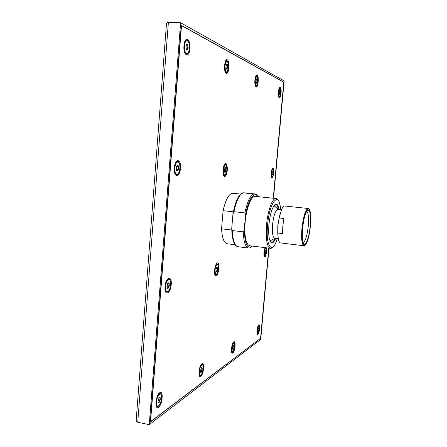 <?xml version="1.0" encoding="UTF-8"?>
<svg xmlns="http://www.w3.org/2000/svg" width="447" height="447" viewBox="0 0 447 447"><rect width="100%" height="100%" fill="white"/><g stroke="black" fill="none" stroke-linecap="round" stroke-linejoin="round"><path stroke-width="0.67" d="M137.76 422.27L168.39 22.35C167.005 22.568 166.345 23.361 166.396 24.736L136.262 419.28C136 420.728 136.497 421.722 137.76 422.27L149.253 424.65L260.724 339.39L268.993 248.13M168.39 22.35L180.61 22.73L149.253 424.65M273.514 198.25L284.147 80.935L180.61 22.73M283.61 83.019L283.694 82.086L181.258 25.295L150.265 422.074L260.472 338.407L260.545 337.597M283.398 82.069L283.694 82.086M273.268 198.222L283.594 84.215L283.275 81.935L182.482 26.155C181.845 26.256 181.443 27.105 181.27 28.714L150.768 418.984L151.343 421.035L260.025 338.742L260.741 336.44L268.748 248.096M280.28 92.635C280.353 91.11 280.191 90.383 279.783 90.456L279.28 92.155L279.548 94.317C279.878 94.473 280.124 93.915 280.28 92.635M279.481 94.233L280.113 93.579L280.291 91.629L279.951 90.439L279.666 90.596M280.113 93.579L279.291 93.529M280.291 91.629L279.358 91.574M257.209 81.399C257.276 79.622 257.053 78.795 256.528 78.918L255.947 80.784L256.304 83.248C256.729 83.466 257.031 82.851 257.209 81.399M256.215 83.131L257.019 82.455L256.835 81.343L257.209 80.259L256.762 78.884L256.377 79.097M257.019 82.455L255.986 82.399M257.209 80.259L256.025 80.192M185.991 48.768L186.002 45.655M188.098 47.728C188.109 45.119 187.617 43.985 186.628 44.331L185.857 46.633L186.544 49.997C187.321 50.483 187.835 49.723 188.098 47.728M186.544 49.997L186.365 49.768L186.734 50.131L187.818 49.12L187.572 47.639L188.047 46.181L187.204 44.231L186.377 44.65M187.818 49.12L186.064 49.047M188.047 46.181L186.198 46.108M227.573 66.961C227.624 64.843 227.299 63.887 226.595 64.089L225.925 66.156L226.417 69.006C226.975 69.319 227.361 68.642 227.573 66.961M226.288 68.844L226.528 69.084L227.344 68.162L227.137 66.888L227.557 65.648L226.953 64.033L226.4 64.329M227.344 68.162L226.02 68.095M227.557 65.648L225.998 65.569M176.336 169.575L176.615 166.407M178.571 168.156C178.604 165.949 178.169 165.016 177.263 165.356L176.286 168.038L176.805 170.765C177.655 171.268 178.247 170.396 178.571 168.156M176.599 170.458L177.191 170.966L178.292 169.575L178.046 168.117L178.515 166.72L177.643 165.228L177.018 165.613M178.292 169.575L176.476 169.407M178.515 166.72L176.699 166.552M166.966 286.879L167.429 284.08M169.307 285.259C169.357 283.404 168.988 282.633 168.195 282.951L166.977 286.063L167.351 288.265C168.256 288.756 168.91 287.751 169.307 285.259M167.161 287.924L167.916 288.449L169.027 286.706L168.787 285.264L169.245 283.923L168.195 282.951M169.027 286.706L167.245 286.443M169.245 283.923L167.608 283.689M157.925 400.92L158.378 398.802M160.294 399.171C160.356 397.618 160.048 396.981 159.378 397.254L157.931 400.853L158.188 402.641C159.121 403.071 159.825 401.914 160.294 399.171M158.026 402.294L158.892 402.719L160.015 400.635L159.78 399.221L160.227 397.931L159.249 397.344M160.015 400.635L158.26 400.294M160.227 397.931L158.948 397.685M273.022 172.989C273.095 171.626 272.944 170.989 272.569 171.072L271.994 172.939L272.223 174.833C272.581 174.984 272.843 174.369 273.022 172.989M272.139 174.71L272.854 173.944L273.028 172.028L272.474 171.173M272.854 173.944L271.977 173.861M273.028 172.028L272.156 171.944M265.898 251.845L265.496 250.158L264.847 252.209L265.032 253.868C265.412 254.002 265.702 253.326 265.898 251.845M264.942 253.706L265.194 253.907L265.736 252.806L265.904 250.929L265.496 250.158M265.736 252.806L264.82 252.695M265.904 250.929L265.116 250.828M258.914 329.249L258.55 327.763L257.83 330.015L257.98 331.462C258.377 331.579 258.69 330.836 258.914 329.249M257.885 331.272L258.198 331.478L258.746 330.221L258.914 328.377L258.528 327.78M258.746 330.221L257.824 330.076M258.914 328.377L258.221 328.266M233.977 346.928L233.502 345.313L232.619 347.889L232.803 349.453C233.317 349.621 233.708 348.783 233.977 346.928M232.686 349.213L233.11 349.476L233.787 348.023L233.965 345.961L233.502 345.313M233.787 348.023L232.624 347.827M233.965 345.961L233.127 345.822M202.195 369.462C202.262 368.104 202.044 367.523 201.547 367.708L200.435 370.708L200.658 372.385C201.34 372.653 201.848 371.68 202.195 369.462M200.519 372.094L201.111 372.429L201.966 370.714L201.765 369.49L202.161 368.373L201.463 367.764M201.966 370.714L200.463 370.446M202.161 368.373L201.133 368.194M225.97 170.067C226.031 168.295 225.763 167.508 225.154 167.698L224.377 169.983L224.746 172.307C225.322 172.603 225.729 171.855 225.97 170.067M224.606 172.101L224.964 172.413L225.752 171.251L225.551 170.033L225.953 168.865L225.366 167.631L224.992 167.865M225.752 171.251L224.377 171.123M225.953 168.865L224.601 168.742M217.583 269.044C217.65 267.518 217.415 266.848 216.873 267.032L215.957 269.614L216.242 271.569C216.851 271.849 217.298 271.005 217.583 269.044M216.097 271.318L216.566 271.664L217.365 270.251L217.164 269.044L217.56 267.921L216.745 267.144M217.365 270.251L215.935 270.055M217.56 267.921L216.382 267.759M235.01 244.732L227.132 243.755C223.981 243.017 222.12 238.039 221.561 228.819L223.098 210.682C225.729 199.306 228.976 193.506 232.842 193.272L240.737 194.082M223.098 210.682L233.34 211.805M221.561 228.819L231.747 230.021M278.252 238.648L274.715 238.229C272.731 237.323 272.016 232.781 272.564 224.606C273.709 215.152 275.52 210.045 277.989 209.291L281.526 209.671M279.856 214.672L277.822 225.204L277.738 233.401M279.107 217.957L283.912 218.488L282.822 226.132L282.526 233.569L277.727 233.01L277.939 225.433L279.107 217.957L281.644 209.414C282.727 207.073 283.767 205.944 284.761 206.017L308.162 208.486C305.485 209.498 303.412 216.102 301.943 228.305C301.161 238.843 301.831 244.66 303.949 245.755C304.223 246.208 304.977 245.582 306.206 243.889C308.134 240.151 309.536 234.211 310.419 226.07C311.213 215.393 310.481 209.649 308.218 208.85C305.664 210.42 303.709 216.912 302.345 228.322C301.574 239.542 302.373 245.235 304.753 245.403C307.279 243.297 309.168 236.854 310.414 226.07C311.414 217.426 310.084 209.598 309.458 209.576C308.938 208.76 308.508 208.397 308.162 208.486M310.173 226.137C309.24 236.642 305.983 246.236 303.921 244.068C302.368 242.073 301.932 236.798 302.608 228.249C303.759 218.253 305.474 212.208 307.765 210.124C310.157 210.006 310.961 215.342 310.173 226.137M306.603 211.453C308.385 212.548 308.944 217.415 308.268 226.059C307.1 235.999 305.374 241.486 303.088 242.514M277.727 233.01L278.302 238.922C278.839 241.447 279.598 242.782 280.587 242.933L303.949 245.755M233.066 213.258C234.904 204.156 237.139 198.094 239.776 195.076C241.274 193.389 242.682 192.635 243.989 192.808C240.022 193.087 236.664 199.39 233.926 211.705L232.904 214.431L231.725 228.512L232.306 230.546L243.257 231.842C243.816 231.68 244.163 230.769 244.291 229.115C244.699 243.967 247.314 249.61 252.147 246.046M233.926 211.705L244.911 212.912C245.431 213.202 245.615 214.174 245.453 215.828L244.291 229.115M252.471 193.719L248.621 193.702L246.258 193.143L247.314 193.149M253.142 193.741L254.634 193.892C255.891 194.009 256.997 194.926 257.947 196.652M270.362 248.297L249.599 245.733C245.777 244.185 244.291 236.418 245.124 222.433C246.269 208.252 251.32 195.551 255.181 196.367L276 198.507C272.502 197.719 267.764 210.576 266.563 224.88C265.647 238.977 266.915 246.783 270.362 248.297C270.625 248.823 271.804 248.102 273.91 246.135C275.151 244.397 276.291 241.866 277.324 238.542M278.995 209.397C278.224 205.156 276.961 203.497 275.201 204.43C272.245 207.084 270.15 213.822 268.926 224.634C268.25 233.854 268.91 239.754 270.916 242.341C272.419 243.643 274.017 242.313 275.721 238.346M278.347 209.302C277.771 206.341 276.9 204.765 275.726 204.575L274.592 204.938M274.369 205.184L275.022 206.419M270.429 241.71L271.458 242.319C272.642 242.397 273.843 241.056 275.067 238.296M270.267 241.425L271.184 240.363M274.676 206.19L274.184 205.408M270.798 240.508L270.139 241.162M249.046 193.741L252.415 193.657L247.023 193.227M247.336 193.221L252.058 193.646L247.314 193.21M247.012 193.193L250.728 193.618M250.381 193.59L247.269 193.501M225.199 175.151L223.953 175.593C223.098 175.364 222.153 168.407 224.517 164.714L224.958 164.312L226.104 164.977M224.578 164.362C227.283 160.182 228.478 171.905 225.769 175.626C223.087 180.001 221.79 168.111 224.578 164.362M256.064 86.986C258.187 88.243 259.26 76.035 257.098 75.191C254.952 73.766 253.862 86.299 256.064 86.986M226.188 73.308C228.965 74.9 230.138 60.948 227.316 59.803C224.511 57.993 223.31 72.364 226.188 73.308M189.936 48.622C190.914 38.705 184.661 35.363 183.963 45.711C183.047 55.936 189.321 58.702 189.936 48.622M180.448 168.251C181.404 158.529 175.028 157.931 174.352 167.943C173.458 177.923 179.856 177.979 180.448 168.251M171.218 284.599C172.151 275.067 165.664 277.062 165.016 286.745C164.138 296.495 170.648 293.992 171.218 284.599M158.545 407.262C162.535 404.658 163.725 389.672 159.691 392.74C155.64 395.17 154.427 410.637 158.545 407.262M200.792 376.363C203.759 374.463 204.855 361.467 201.848 363.797C198.842 365.557 197.73 378.911 200.792 376.363M233.787 341.866C231.473 343.19 230.445 354.94 232.814 352.94C235.105 351.504 236.111 340.033 233.787 341.866M256.924 330.657C257.321 336.323 258.277 335.647 259.802 328.618C259.428 322.924 258.467 323.606 256.924 330.657M265.188 247.655L263.959 252.516C264.322 258.662 265.261 258.338 266.77 251.544L266.613 247.834M273.866 173.034C273.564 166.379 272.653 166.334 271.133 172.894C271.458 179.538 272.368 179.582 273.866 173.034M279.308 97.63C280.984 98.647 281.968 87.796 280.252 87.154C278.565 86.008 277.565 97.111 279.308 97.63M218.315 263.529C220.438 266.457 217.248 278.542 215.214 275.173C213.018 272.279 216.331 259.947 218.315 263.529M181.27 28.714L180.99 28.703M256.729 75.8L256.254 75.806C255.623 76.219 253.645 82.052 255.712 86.293L256.718 85.841M227.584 61.295L226.903 60.507L226.199 60.524C225.07 60.474 223.282 69.671 225.763 72.498L227.193 71.872M188.181 41.297C187.528 40.113 186.807 39.727 186.013 40.152L185.656 40.431M185.46 53.791L185.807 54.093C186.583 54.579 187.315 54.26 187.997 53.143M179.04 162.568C178.465 161.378 177.761 160.965 176.934 161.339L176.554 161.59M175.464 174.33L175.794 174.648C176.543 175.168 177.303 174.894 178.074 173.833M170.078 280.252C169.609 279.09 168.972 278.671 168.156 278.978L167.781 279.196M165.792 291.74L166.083 292.059L168.318 291.388M161.283 394.505L159.624 393.237L159.277 393.421M156.461 406.139L158.221 406.412M202.821 365.126L201.597 364.311C200.055 365.216 197.904 372.859 199.535 375.659L200.904 375.257M234.396 342.933L233.557 342.318C232.351 342.983 230.613 350.074 231.898 352.325L232.87 352.007M259.21 325.567L258.617 325.081C258.003 325.489 257.444 327.338 256.947 330.624L257.165 333.959L257.941 333.764M265.278 247.666C264.892 247.912 264.456 249.521 263.987 252.499C263.87 254.796 263.993 256.114 264.356 256.455L265.088 256.153M273.128 168.826L272.463 168.379C272.335 167.653 271.899 169.162 271.156 172.894C271.212 176.604 271.368 178.13 271.62 177.47L272.357 177.135M280.275 88.137L279.593 87.701C278.57 87.701 277.861 96.474 279.017 97.038L279.749 96.675M216.521 274.402L215.169 274.676C213.644 275.648 215.51 262.16 216.84 263.691L217.918 264.378M278.682 96.323L278.827 96.641M279.369 96.82C279.917 97.088 280.414 95.792 280.861 92.926C280.638 87.087 279.917 86.735 278.693 91.864C278.928 97.703 279.649 98.055 280.856 92.92C280.962 87.422 280.062 88.02 279.917 87.942C279.263 88.109 278.799 89.411 278.526 91.842C278.352 94.781 278.632 96.44 279.369 96.82L279.163 96.809M279.917 87.942L279.174 88.361M256.215 76.107L255.796 76.42M255.321 85.64L255.706 85.992M255.203 85.265L255.941 86.075L255.488 85.846M256.165 86.087C256.612 86.819 257.204 85.377 257.947 81.762C258.014 79.007 257.818 77.292 257.366 76.61L256.684 76.068C255.874 76.247 255.315 77.689 255.013 80.393C254.84 83.745 255.226 85.64 256.165 86.087L255.941 86.075M255.203 80.421C255.583 87.048 256.5 87.489 257.941 81.756C257.578 75.135 256.662 74.688 255.203 80.421M256.684 76.068L255.639 76.783M186.053 40.515L184.924 41.677M184.767 52.495L185.863 53.741M184.382 51.198C184.885 52.914 185.55 53.813 186.371 53.903L186.522 53.897M188.019 41.18L186.868 40.409C185.511 40.616 184.639 42.459 184.259 45.94C184.125 50.606 184.929 53.26 186.667 53.914L187.835 53.243M184.522 45.985C183.773 54.299 188.891 56.601 189.394 48.36C190.187 40.247 185.086 37.57 184.522 45.985M186.723 40.409L186.572 40.392C185.74 40.414 185.052 41.264 184.499 42.946M226.182 60.853L225.506 61.44M224.936 70.872L225.769 72.168M227.517 61.295L226.785 60.792C225.752 60.982 225.064 62.602 224.729 65.648C224.562 69.548 225.109 71.76 226.361 72.291L226.232 72.274M226.657 60.798L226.785 60.792C228.082 61.161 228.668 63.373 228.534 67.43C227.691 71.447 226.964 73.062 226.361 72.291L227.126 71.866M224.947 65.681C225.562 73.342 226.758 73.923 228.529 67.424C227.942 59.775 226.746 59.194 224.947 65.681M225.858 61.043L226.528 60.775L225.254 62.077M176.956 161.68L175.721 162.781M174.85 173.011L175.872 174.319M174.548 171.687C174.928 173.43 175.537 174.369 176.381 174.503L176.526 174.503M178.884 162.44L177.777 161.624C176.179 161.875 175.14 163.982 174.66 167.949C174.509 171.827 175.179 174.017 176.671 174.531L177.895 173.933M174.928 167.971C174.19 176.09 179.409 176.179 179.895 168.223C180.666 160.277 175.47 159.83 174.928 167.971M177.632 161.618L177.487 161.596C176.632 161.568 175.872 162.378 175.202 164.027M168.145 279.319L166.915 280.275M165.301 290.461L166.183 291.729M165.105 289.226C165.356 290.868 165.876 291.768 166.653 291.93L166.798 291.941M169.944 280.135L168.944 279.302C167.133 279.643 165.932 282.057 165.334 286.544C165.178 289.751 165.714 291.561 166.938 291.969L168.15 291.461M165.597 286.544C164.876 294.478 170.184 292.472 170.653 284.795C171.413 277.006 166.122 278.671 165.597 286.544M168.798 279.297L168.659 279.263C167.865 279.196 167.094 279.906 166.345 281.398M159.573 393.589L158.434 394.366M156.092 404.948L156.808 406.099M155.986 403.876L157.372 406.323M161.171 394.422L160.322 393.611C158.35 394.081 156.998 396.835 156.266 401.87C156.109 404.529 156.528 406.021 157.506 406.362L158.64 405.932M156.523 401.847C155.819 409.597 161.216 405.619 161.663 398.199C162.412 390.566 157.026 394.226 156.523 401.847M160.177 393.595L157.886 395.299M271.301 176.749L271.441 177.073M271.972 177.269C272.575 177.532 273.123 176.118 273.62 173.017C273.368 167.597 272.625 167.558 271.39 172.905C271.653 178.325 272.396 178.364 273.62 173.017C273.771 170.262 273.486 168.793 272.776 168.625C272.055 168.826 271.536 170.251 271.223 172.894C271.061 175.498 271.307 176.956 271.972 177.269L271.77 177.252M272.776 168.625L272.022 169.016M264.071 255.745L264.194 256.058M264.708 256.271C265.077 257.148 265.68 255.6 266.518 251.627C266.233 246.61 265.473 246.873 264.222 252.426C264.518 257.438 265.283 257.176 266.513 251.633C266.412 248.308 266.166 247.018 265.775 247.75C264.982 248.001 264.412 249.555 264.06 252.421C263.903 254.729 264.121 256.008 264.708 256.271L264.507 256.243M265.775 247.75L265.021 248.102M256.986 333.35L257.086 333.641M257.584 333.859C257.992 334.714 258.645 333.026 259.545 328.796C259.232 324.164 258.45 324.718 257.193 330.467C257.511 335.088 258.293 334.535 259.539 328.802C259.523 326.042 259.31 324.896 258.897 325.366C258.048 325.673 257.427 327.377 257.031 330.473C256.88 332.512 257.064 333.641 257.584 333.859L257.383 333.831M258.897 325.366L258.176 325.662M233.507 342.603L233.11 342.827M231.613 351.688L231.92 352.029M231.546 351.342L232.127 352.13L231.73 351.873M232.345 352.163C232.932 352.968 233.742 351.035 234.776 346.358C234.792 343.603 234.519 342.352 233.954 342.609C232.876 342.961 232.099 344.916 231.63 348.47C231.479 350.688 231.719 351.918 232.345 352.163L232.127 352.13M231.814 348.459C232.3 353.555 233.284 352.856 234.764 346.369C234.301 341.257 233.317 341.949 231.814 348.459M233.954 342.609L232.937 343.123M201.619 364.59L200.96 365.003M199.116 374.72L199.58 375.34M199.021 374.145L199.993 375.486M202.765 365.138L202.178 364.601C200.748 365.009 199.748 367.294 199.178 371.463C199.021 373.882 199.334 375.24 200.116 375.519L200.859 375.223M199.396 371.446C198.764 378.14 202.776 375.178 203.217 368.741C203.871 362.137 199.87 364.858 199.396 371.446M202.055 364.596L200.658 365.506M224.914 164.652L224.215 165.217M223.388 174.576L223.975 175.252M223.221 173.905L224.405 175.364M226.137 165.105L225.484 164.619C224.372 164.848 223.617 166.614 223.221 169.916C223.053 173.157 223.489 174.984 224.528 175.392L225.254 175.034M223.433 169.933C224.036 176.699 225.187 176.761 226.892 170.117C226.322 163.345 225.171 163.284 223.433 169.933M225.361 164.625L223.936 165.843M216.784 264.021L216.091 264.523M214.8 273.782L215.331 274.447M214.677 273.139L215.745 274.575M217.952 264.507L217.343 264.015C216.102 264.311 215.247 266.289 214.778 269.949C214.616 272.72 214.979 274.274 215.867 274.603L216.588 274.29M214.99 269.949C215.627 276.078 216.812 275.67 218.527 268.72C217.918 262.568 216.739 262.981 214.99 269.949M217.22 264.009L215.795 265.105M232.306 230.546C232.798 240.536 234.658 245.917 237.888 246.699C234.178 246.029 232.122 240.089 231.725 228.886M237.888 246.699L248.51 248.024C245.425 247.258 243.676 241.866 243.257 231.842M244.911 212.912C247.599 200.535 250.84 194.194 254.634 193.892M257.735 196.63C254.321 190.456 247.94 199.82 245.453 215.828M280.565 209.565C279.576 190.428 269.558 200.804 267.597 224.919C265.417 246.967 272.502 255.248 277.291 238.536M182.482 26.155L181.197 26.116M151.343 421.035L150.36 420.834M185.488 53.824L185.807 54.093C184.879 54.355 184.287 51.578 184.041 45.773C184.712 41.912 185.371 40.04 186.013 40.152L185.684 40.398M175.487 174.364L175.794 174.648C174.961 174.459 174.509 172.224 174.436 167.943C175.252 163.507 176.084 161.306 176.934 161.339L176.582 161.563M165.815 291.774L166.083 292.059C165.451 292.087 165.122 290.299 165.099 286.689C166.295 281.062 167.318 278.492 168.156 278.978L167.809 279.174M156.478 406.167L156.707 406.44C154.656 402.563 157.389 394.746 159.406 393.332L159.35 393.377M279.358 88.059L279.716 87.93M255.98 76.236L256.455 76.057M185.382 53.394L186.667 53.914C188.053 53.836 188.969 51.992 189.411 48.371C189.5 43.56 188.656 40.901 186.868 40.409L185.561 40.822M175.414 173.95L176.671 174.531C178.286 174.419 179.364 172.318 179.912 168.223C180.024 164.2 179.314 161.998 177.777 161.624L176.436 161.959M165.764 291.36L166.938 291.969C168.759 291.802 170.005 289.405 170.67 284.784C170.793 281.426 170.218 279.598 168.944 279.302L167.636 279.554M156.45 405.736L157.506 406.362L158.685 405.971C159.328 405.021 160.462 405.239 161.68 398.182C161.803 395.371 161.35 393.846 160.322 393.611L159.093 393.785M272.217 168.726L272.575 168.608M265.222 247.828L265.574 247.727M258.355 325.422L258.701 325.332M233.284 342.687L233.736 342.575M199.328 375.106L200.116 375.519C200.893 376.447 201.932 374.184 203.229 368.725C203.357 366.154 203.005 364.78 202.178 364.601L201.295 364.718M223.696 175.045L224.528 175.392C225.199 176.14 225.986 174.386 226.903 170.117C227.037 166.72 226.568 164.887 225.484 164.619L224.606 164.809M215.074 274.234L215.867 274.603C216.588 275.408 217.477 273.441 218.538 268.714C218.672 265.792 218.276 264.222 217.343 264.015L216.477 264.16M278.375 209.336L273.944 205.732M269.977 240.793L275.101 238.273M303.507 243.514L303.921 244.068M307.234 210.571L307.765 210.124M243.989 192.808L246.99 193.115M248.51 248.024C249.761 248.191 251.041 247.537 252.354 246.073M280.604 209.57C279.682 200.843 278.151 198.887 276 198.507M274.709 204.86L275.201 204.43M270.53 241.816L270.916 242.341"/></g></svg>
